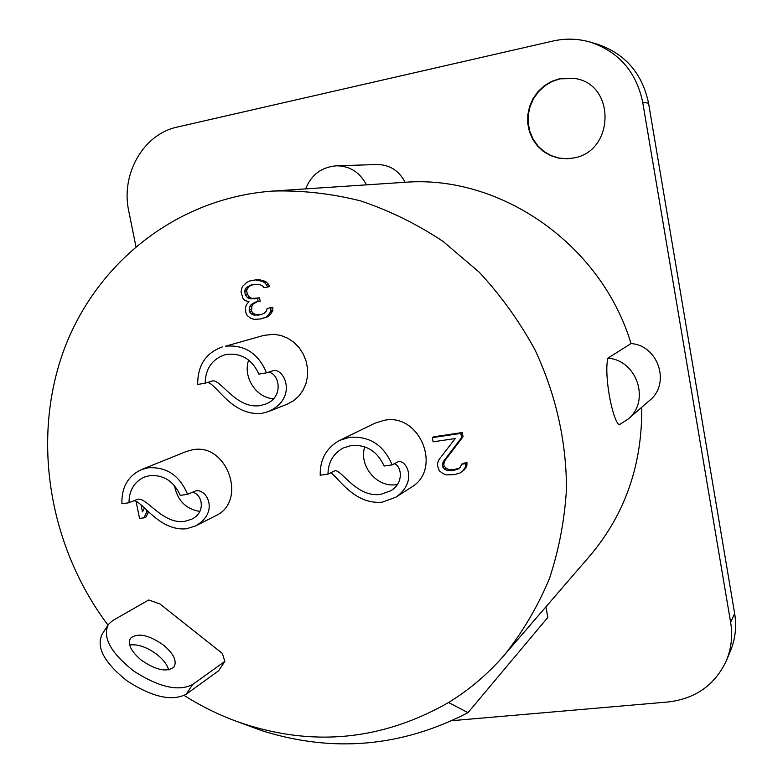 <?xml version="1.0" encoding="UTF-8"?>
<svg xmlns="http://www.w3.org/2000/svg" width="783" height="783" viewBox="0 0 783 783"><rect width="100%" height="100%" fill="white"/><g stroke="black" fill="none" stroke-linecap="round" stroke-linejoin="round"><path stroke-width="1.17" d="M545.908 606.854L547.826 617.444L468.009 712.647C401.718 746.962 333.088 752.992 262.109 730.754L237.288 721.632C218.721 714.869 201.025 706.139 184.181 695.47M135.89 246.332L128.784 211.214C120.572 174.325 143.181 134.147 177.398 127.032L552.984 41.039C565.6 38.201 578.089 38.582 590.441 42.165L597.272 44.191C625.216 53.704 642.305 73.367 648.549 103.18L734.64 613.461C736.764 626.576 735.364 639.085 730.441 650.986L726.379 660.646C714.967 684.978 695.5 698.759 667.977 701.989L452.124 720.663M590.441 42.165C618.903 51.854 636.325 71.909 642.706 102.319L730.647 622.446C732.81 635.806 731.391 648.539 726.379 660.646M573.342 158.009L566.941 158.753L558.7 158.117L550.831 155.709L543.676 151.648L537.549 146.098L532.724 139.325L529.406 131.622L527.742 123.332L527.811 114.807L529.602 106.429L533.057 98.57L538.019 91.582L544.283 85.778L551.565 81.432L559.551 78.74L574.673 78.466C616.113 84.026 614.586 151.941 573.342 158.009M631.01 343.561C658.386 345.332 670.865 383.739 649.577 400.465L627.888 419.257C650.624 401.405 637.186 360.151 607.892 358.174L631.01 343.561C601.324 244.384 500.533 174.678 405.124 182.282C398.978 170.606 389.65 164.684 377.132 164.518L336.631 165.8C349.932 165.986 359.877 172.338 366.464 184.857L405.124 182.282M641.737 407.258C642.314 464.691 625.098 514.137 590.098 555.587L504.497 654.901C522.643 632.106 537.559 606.835 549.255 579.087C558.876 550.234 564.621 520.137 566.491 488.817C566.334 440.819 555.852 394.534 535.053 349.972C519.569 321.529 500.914 295.563 479.098 272.073L443.012 241.37C416.85 224.026 389.357 210.529 360.513 200.869C331.307 193.538 302.14 190.259 273.022 191.052C175.314 197.952 93.833 264.899 62.571 353.71C31.535 442.845 49.985 547.992 107.937 625.01M567.176 158.753L558.964 158.068L551.124 155.621L544.019 151.53L537.941 145.981L533.154 139.208L529.866 131.515L528.231 123.244L528.319 114.739L530.13 106.4L533.585 98.57L538.547 91.611L544.792 85.836L552.054 81.501L560.021 78.829L574.898 78.506M361.521 185.179L366.464 184.857M468.009 712.647L448.571 702.517C469.409 689.745 488.054 673.879 504.497 654.901M607.892 358.174C603.83 374.646 612.12 419.208 619.069 424.866L627.888 419.257M448.571 702.517C381.096 741.012 310.665 747.383 237.288 721.632M136.076 501.443L139.609 518.64L145.941 517.044L148.604 511.749M144.18 508.47L143.945 507.345M459.122 468.254L452.877 469.829L448.786 469.555L446.114 468.224L444.078 465.963L443.775 464.309L444.734 460.766L463.037 436.738L462.264 432.559L433.821 436.787L432.314 437.648L433.087 441.818L455.236 438.549L438.852 459.768L437.746 462.489L437.58 465.924L439.292 470.789L443.061 473.666L446.516 474.88L454.571 474.606L459.973 473.001L462.841 470.886L465.405 467.099L465.582 463.653L461.608 464.211L460.482 466.942L458.407 468.948L451.429 470.779L447.328 470.505L444.646 469.183L442.61 466.913L442.297 465.249L443.266 461.696L461.608 437.609L460.835 433.41L432.314 437.648M459.973 473.001L464.26 469.927L466.815 466.159L467.001 462.714L463.027 463.272L461.608 464.211M260.817 318.965L267.796 316.714L270.438 314.531L272.768 310.714L272.875 307.288L267.218 308.443L266.21 311.184L264.302 313.229L260.759 314.727L253.937 315.118L251.402 313.885L249.444 311.703L249.121 310.058L249.953 306.505L251.108 304.597L255.229 302.13L258.184 301.582L257.548 298.294L249.983 298.852L247.448 297.618L245.333 294.614L244.688 291.335L246.254 287.625L251.108 285.002L259.427 284.288L262.882 286.196L263.94 287.704L267.669 287.009L266.435 284.669L264.468 282.477L261.913 281.244L255.483 279.903L249.562 281.028L246.762 282.409L242.241 286.676L240.998 292.02L243.024 298.45L244.981 300.633L248.994 301.592L246.518 304.597L245.529 307.327L245.754 312.378L247.134 315.51L250.726 318.25L253.995 319.347L260.817 318.965L265.848 317.203L268.5 315.02L270.83 311.184L270.938 307.758L267.218 308.443M261.287 314.502L255.914 314.639L253.389 313.406L251.441 311.223L251.95 306.045L253.105 304.137L257.01 301.807M258.184 301.582L260.162 301.142L259.525 297.853L251.979 298.411L249.454 297.188L247.34 294.193L246.694 290.914L247.105 289.133L249.571 286.118L253.007 284.64M267.669 287.009L269.616 286.598L268.393 284.268L266.435 282.076L263.881 280.852L257.47 279.511L249.562 281.028M187.577 494.318L195.27 491.088C206.056 487.378 220.209 511.896 195.642 525.912L215.54 515.811C247.8 501.639 227.354 442.522 192.598 449.794L186.227 451.546L141.42 469.604L148.095 467.784C166.427 466.609 179.591 475.447 187.577 494.318L180.276 495.375C173.797 481.251 163.598 474.664 149.7 475.624L144.209 477.141C134.128 481.966 129.068 490.501 129.019 502.745L121.913 503.772C121.443 487.398 127.942 476.005 141.42 469.604M392.146 464.896L398.038 461.813C405.858 458.818 418.592 481.32 395.806 497.225L411.046 487.447C442.689 469.526 420.148 412.798 384.277 420.285L374.94 423.202L339.763 440.34L349.609 437.286C369.654 435.916 383.836 445.126 392.146 464.896L384.14 466.042C377.367 451.253 366.385 444.411 351.175 445.507L343.101 448.062C333.235 453.563 328.194 462.254 327.979 474.126L320.198 475.242C319.944 459.278 326.462 447.651 339.763 440.34M266.543 372.835L272.582 370.878C283.338 366.415 299.047 397.402 268.598 411.515L287.028 404.263L293.243 400.965L298.617 396.306L302.904 390.482L305.908 383.758L307.494 376.437L307.582 368.822L306.163 361.286L303.315 354.141L299.145 347.721L293.85 342.308L287.664 338.158L280.882 335.447L273.786 334.282L263.832 335.378L225.426 346.213C244.629 344.491 258.331 353.358 266.543 372.835L258.889 374.127C252.214 359.573 241.595 352.976 227.031 354.347L224.339 354.973C211.89 359.505 205.498 368.92 205.156 383.2L197.708 384.453C197.551 365.407 205.782 352.888 222.392 346.898M222.343 653.433L159.918 603.938L148.701 600.003L112.664 620.586L108.367 624.374C102.201 637.186 110.628 652.719 133.639 670.972C158.792 687.2 178.446 691.722 192.598 684.548L224.858 661.4L222.343 653.433M248.632 360.072C242.681 377.073 256.188 398.048 273.521 398.664M364.731 446.819C358.516 465.885 377.054 488.054 396.433 484.608L397.402 484.452M174.452 485.597C177.398 500.464 185.855 509.077 199.831 511.436M205.156 383.2L211.635 381.184C219.759 377.054 235.526 409.578 260.24 405.584L265.046 404.302C284.689 397.461 279.208 372.737 268.256 372.258M268.598 411.515L262.06 413.297C231.425 416.605 216.039 382.74 207.319 382.505M327.979 474.126L334.37 471.004C340.409 467.461 355.776 497.91 380.616 494.396L390.746 490.784C404.224 483.042 401.581 465.954 394.309 463.644M395.806 497.225L382.339 502.157C353.202 505.064 336.935 475.193 330.514 472.766M129.019 502.745L137.113 499.485C145.824 495.668 162.11 524.581 184.543 521.4L191.502 519.286C206.732 512.366 202.083 493.221 192.05 492.262M195.642 525.912L186.374 528.799C158.88 531.275 142.829 501.306 133.844 500.64M144.493 507.854L142.467 511.876L140.999 504.751M148.232 511.397L146.764 512.062L146.235 509.498M143.739 518.062L146.764 512.062M463.037 436.738L461.608 437.609M462.264 432.559L460.835 433.41M444.734 460.766L443.266 461.696M443.775 464.309L442.297 465.249M444.078 465.963L442.61 466.913M446.114 468.224L444.646 469.183M448.786 469.555L447.328 470.505M452.877 469.829L451.429 470.779M456.039 469.379L454.6 470.338M467.001 462.714L465.582 463.653M466.815 466.159L465.405 467.099M464.26 469.927L462.841 470.886M257.47 279.511L255.483 279.903M260.592 279.776L258.615 280.157M263.881 280.852L261.913 281.244M266.435 282.076L264.468 282.477M268.393 284.268L266.435 284.669M249.571 286.118L247.575 286.529M248.26 287.224L246.254 287.625M247.105 289.133L245.099 289.544M246.694 290.914L244.688 291.335M247.34 294.193L245.333 294.614M249.454 297.188L247.448 297.618M251.979 298.411L249.983 298.852M256.57 298.411L254.583 298.842M259.525 297.853L257.548 298.294M253.105 304.137L251.108 304.597M251.95 306.045L249.953 306.505M251.118 309.588L249.121 310.058M251.441 311.223L249.444 311.703M253.389 313.406L251.402 313.885M255.914 314.639L253.937 315.118M259.77 314.776L257.793 315.265M272.875 307.288L270.938 307.758M272.768 310.714L270.83 311.184M270.438 314.531L268.5 315.02M267.796 316.714L265.848 317.203M224.858 661.4L218.623 670.757L186.158 694.257C171.937 701.568 152.274 697.134 127.189 680.956C104.247 662.721 95.908 647.13 102.162 634.191L107.574 625.627M129.665 644.947C138.102 643.978 147.351 647.267 157.412 654.823C163.539 659.834 167.288 664.855 168.658 669.876M140.862 659.795C130.918 651.182 127.472 643.998 130.516 638.233C137.739 632.478 148.79 634.798 163.657 645.202C173.63 653.746 177.105 660.96 174.09 666.862C166.994 672.656 155.915 670.297 140.862 659.795M642.706 102.319L648.549 103.18M730.647 622.446L734.64 613.461M186.158 694.257L192.598 684.548M273.022 191.052L362.069 185.14M130.516 638.233L130.144 638.82M336.631 165.8C321.578 167.053 311.243 174.756 305.644 188.889"/></g></svg>
